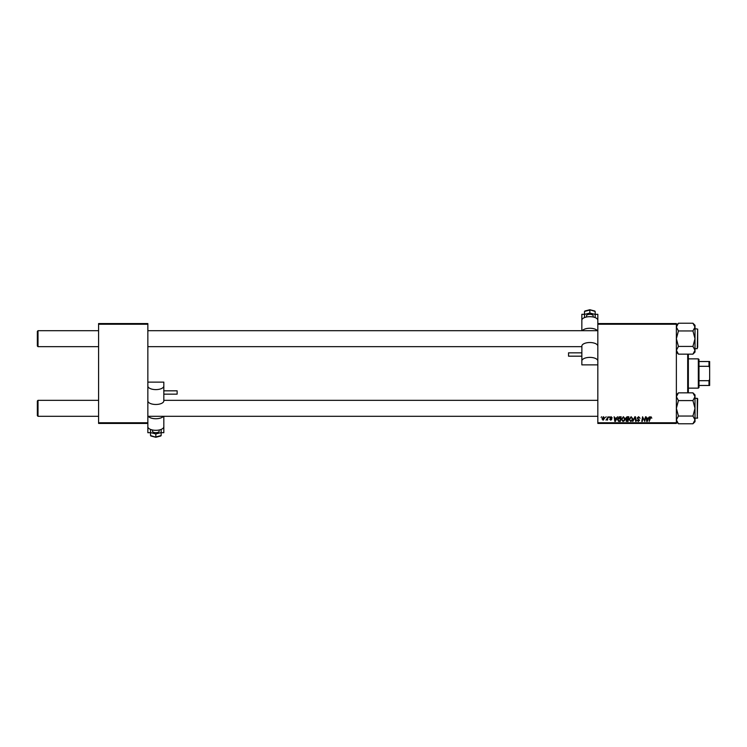 <?xml version="1.0" encoding="UTF-8"?>
<svg xmlns="http://www.w3.org/2000/svg" width="747" height="747" viewBox="0 0 747 747"><rect width="100%" height="100%" fill="white"/><g stroke="black" fill="none" stroke-linecap="round" stroke-linejoin="round"><path stroke-width="1.12" d="M597.824 323.572L676.371 323.572L676.371 324.245L597.824 324.245L597.824 320.267A7.984 3.586 180 0 0 589.831 316.681A7.984 3.586 180 0 0 581.848 320.267L581.848 330.697M621.364 419.412L623.39 416.705L624.996 418.722L624.352 420.785L622.97 421.485L621.364 419.412M616.452 418.04L617.554 416.77L615.388 421.429L614.8 421.429L614.155 416.77L614.8 418.04L616.452 418.04M650.908 416.705L651.814 418.161L650.88 417.256L649.19 421.429L649.769 418.012L650.908 416.705M637.154 418.077L638.62 416.705L640.058 418.283L638.582 417.256L637.639 418.031L639.572 420.253L638.274 421.485L636.911 420.038L638.283 420.944L639.096 420.281L637.154 418.077M632.802 421.429L634.838 416.77L635.454 416.77L636.164 421.429L635.678 421.429L635.071 417.433L632.802 421.429M629.105 419.412L631.14 416.705L632.737 418.722L632.102 420.785L630.72 421.485L629.105 419.412M601.102 417.433L601.699 416.77L601.102 417.433M597.824 422.755L676.371 422.755L676.371 423.428L597.824 423.428L597.824 324.245M676.371 422.755L676.371 324.245M625.659 418.217L626.994 416.77L628.862 416.77L628.078 421.429L626.238 421.345L625.659 418.217M648.349 418.04L649.442 416.77L647.275 421.429L646.687 421.429L646.052 416.77L646.687 418.04L648.349 418.04M644.577 419.609L645.567 416.77L644.773 421.429L642.924 417.47L642.28 421.429L641.785 421.429L642.579 416.77L644.428 420.71L644.577 419.609M611.065 416.705L612.223 417.918L611.046 417.134L610.411 417.648L611.802 419.254L610.785 420.216L609.683 419.188L610.803 419.795L611.317 419.328L609.926 417.685L611.065 416.705M618.992 416.882L621.121 416.77L620.327 421.429L618.572 421.364L617.545 419.515L618.992 416.882M601.998 418.796L603.511 416.705L604.659 418.059L603.128 420.216L601.998 418.796M605.574 417.433L606.172 416.77L605.574 417.433M607.311 418.124L608.049 416.77L607.47 420.159L607.106 419.459L605.994 420.094L607.311 418.124M608.842 417.433L609.44 416.77L608.842 417.433M98.585 323.572L147.85 323.572L147.85 324.245L98.585 324.245L98.585 323.572M147.85 422.755L147.85 423.428L98.585 423.428L98.585 422.755L147.85 422.755L147.85 324.245M98.585 422.755L98.585 324.245M627.676 420.878L627.928 419.431L626.35 419.618L626.079 420.272L627.676 420.878M628.022 418.88L628.283 417.312L626.901 417.34L626.145 418.227L628.022 418.88M631.719 420.421L632.251 418.703L631.103 417.256L629.59 419.459L630.729 420.944L631.719 420.421M647.434 419.963L648.079 418.581L646.762 418.581L647.051 420.916L647.434 419.963M615.547 419.963L616.191 418.581L614.865 418.581L615.154 420.916L615.547 419.963M619.935 420.878L620.533 417.312L618.03 419.553L618.619 420.804L619.935 420.878M623.969 420.421L624.511 418.703L623.353 417.256L621.849 419.459L622.989 420.944L623.969 420.421M603.146 419.795L604.174 418.105L603.501 417.134L602.484 418.806L603.146 419.795M37.35 415.631L37.35 400.99L38.013 400.327L38.013 416.303L37.35 415.631L38.013 416.303L98.585 416.303M597.824 400.327L163.826 400.327L163.826 400.906L163.826 382.128L147.85 382.128M98.585 400.327L38.013 400.327L37.35 400.99M597.824 416.303L147.85 416.303M38.013 346.673L37.35 346.01L37.35 331.369L38.013 330.697L38.013 346.673L98.585 346.673M147.85 346.673L581.848 346.673M37.35 331.369L38.013 330.697L98.585 330.697M147.85 330.697L597.824 330.697M695.009 421.71L692.936 423.782L695.009 421.71L695.009 396.713L692.936 400.579L695.009 408.31L692.936 416.051L695.009 419.917L692.936 423.782L678.444 423.782L676.371 419.917L678.444 416.051L676.371 408.31L678.444 400.579L692.936 400.579M697.67 398.73L697.268 418.301L697.268 398.328L695.009 398.328M678.444 416.051L692.936 416.051M678.444 400.579L676.371 396.713L678.444 392.847L692.936 392.847L695.009 396.713L695.009 394.92L692.936 392.847L695.009 394.92M676.931 394.752L676.371 396.713M678.444 346.421L676.371 338.69L678.444 330.949L692.936 330.949L695.009 338.69L692.936 346.421L695.009 350.287L692.936 354.153L678.444 354.153L676.371 350.287L678.444 346.421L692.936 346.421M697.67 330.034L697.67 347.336M678.444 330.949L676.371 327.083L678.444 323.218L692.936 323.218L695.009 327.083L692.936 330.949L695.009 327.083L695.009 350.287L694.449 352.248M695.009 352.08L692.936 354.153L695.009 352.08L695.009 350.287M695.009 325.29L692.936 323.218L695.009 325.29L695.009 327.083M678.425 423.764L676.95 421.915M694.953 396.106L695.009 396.713M676.418 350.866L676.371 350.287M692.945 323.236L694.421 325.085M676.371 327.083L676.95 325.094M688.351 354.153L688.351 392.847M687.688 392.847L687.688 354.153M698.333 358.859L698.996 359.522L698.996 387.478L698.333 388.141L698.333 358.859L688.351 358.859M698.996 361.52L709.65 361.52L709.65 385.48L708.987 385.48L708.987 380.699L709.65 379.299M698.996 380.699L708.987 380.699M709.65 367.701L708.987 366.301L708.987 361.52M698.996 366.301L708.987 366.301M698.996 385.48L708.987 385.48M586.507 317.008L586.507 315.804A3.324 1.494 0 0 1 589.831 314.31A3.324 1.494 0 0 1 593.165 315.804L593.165 317.008M581.848 356.179L568.532 356.179L568.532 352.845L581.848 352.845L581.848 356.002M597.404 330.697A7.984 3.586 180 0 0 589.831 328.26A7.984 3.586 180 0 0 582.268 330.697M584.509 314.31L581.848 314.31L581.848 323.554M597.824 360.988A7.984 3.586 180 0 0 589.831 357.393A7.984 3.586 180 0 0 581.848 360.988L581.848 364.872L597.824 364.872M581.848 360.988L581.876 345.824A7.984 3.586 180 0 1 589.831 342.528A7.984 3.586 180 0 1 597.796 345.824L597.824 346.094M595.163 314.31L597.824 314.31L597.824 323.554M595.163 314.422L595.163 311.443L589.831 309.818L589.831 313.04L595.163 314.422L595.163 317.186L594.5 317.354M589.831 310.061L584.509 311.443L585.172 311.023L584.509 311.443L584.509 314.422L589.831 313.04M585.162 317.354L584.509 317.186L584.509 314.422M159.167 429.992L159.167 431.196A3.324 1.494 180 0 1 155.834 432.69A3.324 1.494 180 0 1 152.509 431.196L152.509 429.992M163.826 390.821L177.132 390.821L177.132 394.155L163.826 394.155M147.85 423.428L147.85 426.733A7.984 3.586 0 0 0 155.834 430.319A7.984 3.586 0 0 0 163.826 426.733L163.826 416.303M148.27 416.303A7.984 3.586 0 0 0 155.834 418.74A7.984 3.586 0 0 0 163.397 416.303M161.156 432.69L163.826 432.69L163.826 423.446M150.511 432.69L147.85 432.69L147.85 423.446M147.85 400.906L147.878 401.176A7.984 3.586 0 0 0 155.834 404.472A7.984 3.586 0 0 0 163.798 401.176L163.826 400.906M147.85 386.012A7.984 3.586 0 0 0 155.834 389.607A7.984 3.586 0 0 0 163.826 386.012M150.511 432.578L150.511 435.557L155.834 437.182L155.834 433.96L150.511 432.578L150.511 429.814L151.165 429.646M155.834 436.939L161.156 435.557L160.493 435.977L161.156 435.557L161.156 432.578L155.834 433.96M160.502 429.646L161.156 429.814L161.156 432.578M695.009 348.672L697.268 348.672L697.67 329.1L695.009 328.699M697.67 417.9L695.009 418.301M676.371 394.92L678.444 392.847M676.371 421.71L678.444 423.782M676.371 352.08L678.444 354.153M676.371 325.29L678.444 323.218M698.333 388.141L688.351 388.141M594.827 311.023L589.831 309.725L584.836 311.023M150.838 435.977L155.834 437.275L160.829 435.977"/></g></svg>
